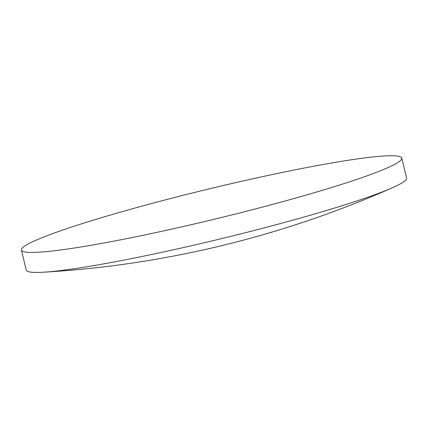 <?xml version="1.0" encoding="UTF-8"?>
<svg xmlns="http://www.w3.org/2000/svg" width="428" height="428" viewBox="0 0 428 428"><rect width="100%" height="100%" fill="white"/><g stroke="black" fill="none" stroke-linecap="round" stroke-linejoin="round"><path stroke-width="0.64" d="M25.059 245.827A195.671 15.354 166.4 0 1 228.536 184.291A195.671 15.354 166.4 0 1 401.769 158.082A195.671 15.354 166.4 0 1 398.11 162.362A195.671 15.354 166.4 0 1 194.633 223.898A195.671 15.354 166.4 0 1 21.4 250.102A195.671 15.354 166.4 0 1 25.059 245.827M401.769 158.082L406.6 178.053A195.671 15.354 166.4 0 1 402.941 182.328A195.671 15.354 166.4 0 1 392.353 187.78A195.671 15.354 166.4 0 1 179.102 248.518A195.671 15.354 166.4 0 1 43.351 272.213A195.671 15.354 166.4 0 1 26.231 270.073L21.4 250.102M43.351 272.213A1007.833 1007.833 0 0 0 392.353 187.78"/></g></svg>
